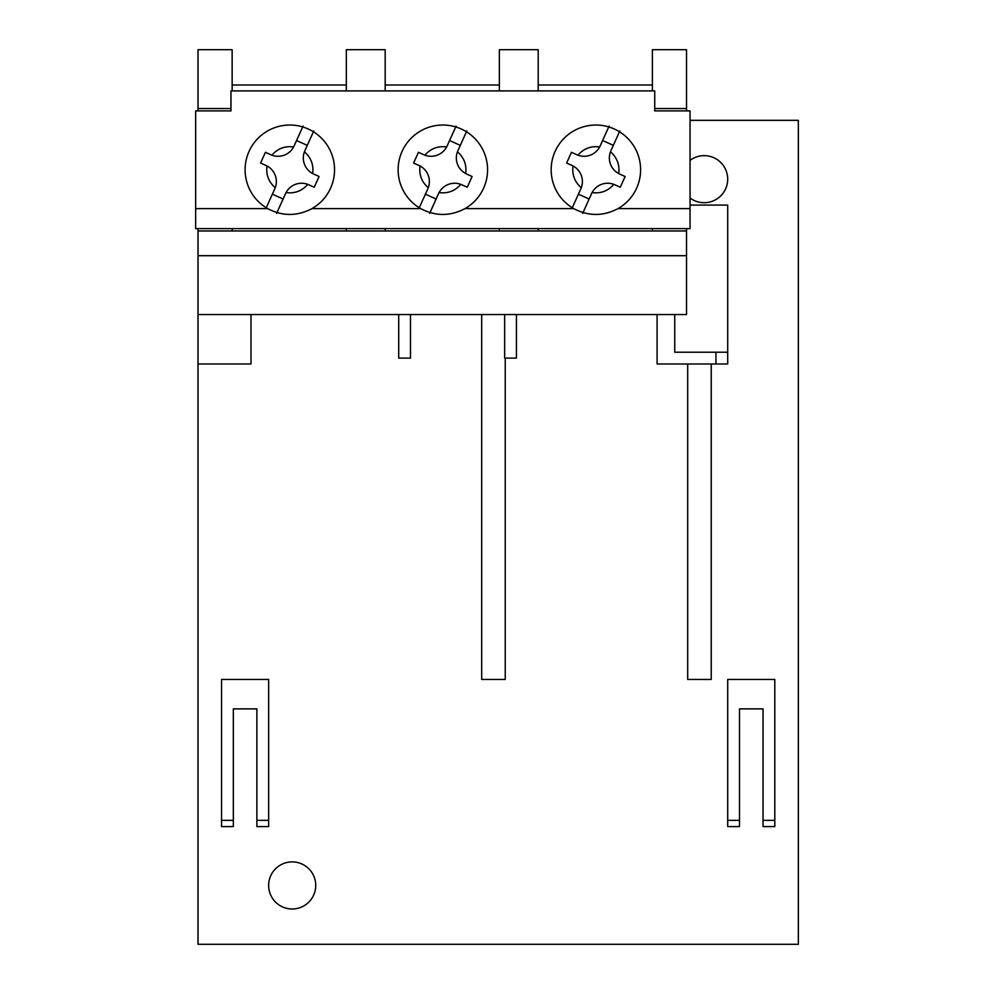 <?xml version="1.0" encoding="UTF-8"?>
<svg xmlns="http://www.w3.org/2000/svg" width="994" height="994" viewBox="0 0 994 994"><rect width="100%" height="100%" fill="white"/><g stroke="black" fill="none" stroke-linecap="round" stroke-linejoin="round"><path stroke-width="1.49" d="M573.7 208.603C588.485 216.381 603.271 216.381 618.057 208.603A44.73 44.73 0 0 0 595.878 125.033A44.73 44.73 0 0 0 573.7 208.603L465.03 208.603A44.73 44.73 0 0 0 442.852 125.033A44.73 44.73 0 0 0 420.673 208.603C435.459 216.381 450.245 216.381 465.03 208.603M267.647 208.603C282.433 216.381 297.218 216.381 312.004 208.603A44.73 44.73 0 0 0 289.826 125.033A44.73 44.73 0 0 0 267.647 208.603L195.656 208.603L195.656 110.906L230.968 110.906L230.968 90.901L654.735 90.901L654.735 110.906L690.047 110.906L690.047 208.603L618.057 208.603M420.673 208.603L312.004 208.603M690.047 208.603L690.047 228.62L195.656 228.62L195.656 208.603M313.781 130.959L304.872 150.715L307.283 145.36L296.56 140.514L302.685 126.921M304.425 151.809L304.872 150.715A17.656 17.656 0 0 0 304.425 151.809C311.035 157.599 313.781 164.842 312.65 173.552A17.656 17.656 0 0 1 304.425 151.809M313.706 174.074L312.65 173.552A17.656 17.656 0 0 0 313.706 174.074L319.074 176.497L314.241 187.22L308.873 184.809A17.656 17.656 0 0 0 307.792 184.362L309.755 185.207M285.129 194.526L286.036 192.587A17.656 17.656 0 0 1 307.792 184.362C302.002 190.972 294.746 193.718 286.036 192.587A17.656 17.656 0 0 0 285.514 193.644L276.618 213.399M265.883 208.566L274.791 188.81L272.368 194.178L283.104 199.011L276.978 212.604M275.239 187.717L274.791 188.81A17.656 17.656 0 0 0 275.239 187.717C268.628 181.939 265.883 174.683 267.001 165.973A17.656 17.656 0 0 1 275.239 187.717M265.075 165.054L267.001 165.973A17.656 17.656 0 0 0 265.945 165.451L260.577 163.041L265.423 152.306L270.79 154.729A17.656 17.656 0 0 0 271.871 155.176L270.79 154.729M294.535 145L293.615 146.938A17.656 17.656 0 0 1 271.871 155.176C277.661 148.553 284.905 145.82 293.615 146.938A17.656 17.656 0 0 0 294.137 145.882L303.046 126.126M265.423 152.306L260.577 163.041M466.795 130.959L457.899 150.715L460.309 145.36L449.586 140.514L455.712 126.921M457.451 151.809L457.899 150.715A17.656 17.656 0 0 0 457.451 151.809C464.061 157.599 466.807 164.842 465.677 173.552A17.656 17.656 0 0 1 457.451 151.809M466.733 174.074L465.677 173.552A17.656 17.656 0 0 0 466.733 174.074L472.1 176.497L467.267 187.22L461.899 184.809A17.656 17.656 0 0 0 460.806 184.362L461.899 184.809M438.143 194.526L439.062 192.587A17.656 17.656 0 0 1 460.806 184.362C455.028 190.972 447.772 193.718 439.062 192.587A17.656 17.656 0 0 0 438.54 193.644L429.632 213.399M418.909 208.566L427.818 188.81L425.395 194.178L436.13 199.011L429.992 212.604M428.265 187.717L427.818 188.81A17.656 17.656 0 0 0 428.265 187.717C421.642 181.939 418.909 174.683 420.027 165.973A17.656 17.656 0 0 1 428.265 187.717M418.449 152.306L413.603 163.041L420.027 165.973A17.656 17.656 0 0 0 418.971 165.451L413.603 163.041L418.449 152.306L423.804 154.729A17.656 17.656 0 0 0 424.898 155.176L422.935 154.331M447.163 145.882L446.641 146.938A17.656 17.656 0 0 1 424.898 155.176C430.675 148.553 437.932 145.82 446.641 146.938A17.656 17.656 0 0 0 447.163 145.882L456.072 126.126M466.385 186.822L467.267 187.22M619.821 130.959L610.912 150.715L613.335 145.36L602.6 140.514L608.738 126.921M610.465 151.809L610.912 150.715A17.656 17.656 0 0 0 610.465 151.809C617.088 157.599 619.821 164.842 618.703 173.552A17.656 17.656 0 0 1 610.465 151.809M619.759 174.074L618.703 173.552A17.656 17.656 0 0 0 619.759 174.074L625.127 176.497L620.281 187.22L614.926 184.809A17.656 17.656 0 0 0 613.832 184.362L614.926 184.809M591.169 194.526L592.089 192.587A17.656 17.656 0 0 1 613.832 184.362C608.055 190.972 600.798 193.718 592.089 192.587A17.656 17.656 0 0 0 591.567 193.644L582.658 213.399M571.935 208.566L580.831 188.81L578.421 194.178L589.144 199.011L583.018 212.604M581.279 187.717L580.831 188.81A17.656 17.656 0 0 0 581.279 187.717C574.669 181.939 571.923 174.683 573.053 165.973A17.656 17.656 0 0 1 581.279 187.717M571.463 152.306L566.63 163.041L573.053 165.973A17.656 17.656 0 0 0 571.997 165.451L566.63 163.041L571.463 152.306L576.831 154.729A17.656 17.656 0 0 0 577.924 155.176L576.831 154.729M600.587 145L599.668 146.938A17.656 17.656 0 0 1 577.924 155.176C583.702 148.553 590.958 145.82 599.668 146.938A17.656 17.656 0 0 0 600.19 145.882L609.098 126.126M619.399 186.822L620.281 187.22M690.047 160.345A23.545 23.545 0 0 1 727.707 179.181A23.545 23.545 0 0 1 690.047 198.017M315.732 885.443A23.545 23.545 0 0 1 292.186 908.988A23.545 23.545 0 0 1 268.641 885.443A23.545 23.545 0 0 1 292.186 861.897A23.545 23.545 0 0 1 315.732 885.443M233.329 820.361L221.563 820.361L221.563 679.449L268.641 679.449L268.641 826.586L256.874 826.586L256.874 708.884L233.329 708.884L233.329 826.586L221.563 826.586L233.329 826.586M221.563 820.361L221.563 826.586M690.047 120.324L798.344 120.324L798.344 944.3L198.017 944.3L198.017 228.62M198.017 110.906L198.017 49.7L232.149 49.7L232.149 90.901M686.519 110.906L686.519 49.7L652.375 49.7L652.375 90.901M198.017 314.551L686.519 314.551L686.519 228.62M198.017 255.694L686.519 255.694M674.74 314.551L674.74 352.211L727.707 352.211L727.707 205.075L690.047 205.075M198.017 363.99L250.985 363.99L250.985 314.551M516.42 314.551L516.42 358.101L504.654 358.101L504.654 314.551M727.707 352.211L727.707 363.99L715.941 363.99L715.941 352.211M686.519 230.968L198.017 230.968M232.149 85.012L346.334 85.012M385.175 85.012L499.348 85.012M538.201 85.012L652.375 85.012M654.735 108.557L686.519 108.557M652.375 228.62L652.375 230.968M232.149 230.968L232.149 228.62M198.017 108.557L230.968 108.557M256.874 826.586L268.641 826.586M481.692 314.551L481.692 679.449L505.238 679.449L505.238 358.101M385.175 90.901L385.175 49.7L346.334 49.7L346.334 90.901M538.201 90.901L538.201 49.7L499.348 49.7L499.348 90.901M346.334 228.62L346.334 230.968M385.175 230.968L385.175 228.62M538.201 230.968L538.201 228.62M499.348 228.62L499.348 230.968M687.686 363.99L687.686 679.449L711.232 679.449L711.232 363.99M715.941 363.99L657.084 363.99L657.084 314.551M410.485 314.551L410.485 358.101L398.706 358.101L398.706 314.551M763.032 820.361L763.032 708.884L739.486 708.884L739.486 826.586L727.707 826.586L727.707 679.449L774.798 679.449L774.798 820.361L763.032 820.361L763.032 826.586L774.798 826.586L774.798 820.361M739.486 820.361L727.707 820.361M256.874 820.361L268.641 820.361"/></g></svg>
